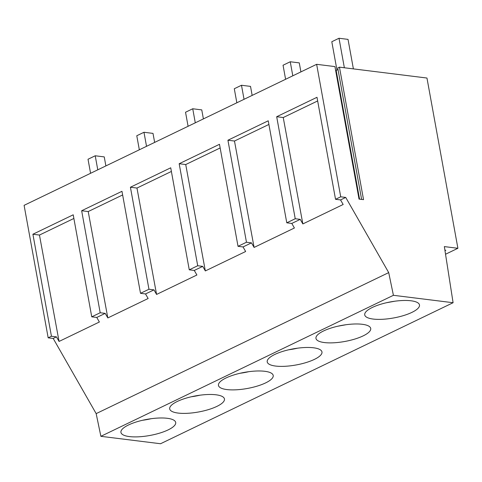 <?xml version="1.0" encoding="UTF-8"?>
<svg xmlns="http://www.w3.org/2000/svg" width="482" height="482" viewBox="0 0 482 482"><rect width="100%" height="100%" fill="white"/><g stroke="black" fill="none" stroke-linecap="round" stroke-linejoin="round"><path stroke-width="0.72" d="M386.347 302.756L394.975 301.19M337.593 326.26L346.215 324.693M288.832 349.763A27.823 8.182 169.7 0 0 297.46 348.197M336.972 70.149L331.803 41.729L339.003 38.259L344.365 67.769M339.003 38.259L348.028 39.379L353.39 68.89M285.603 79.283L283.048 65.233L290.248 61.762L292.803 75.813M290.248 61.762L299.274 62.883L300.913 71.902M236.843 102.787L234.294 88.736L241.488 85.266L244.043 99.316M241.488 85.266L250.52 86.386L252.152 95.406M316.638 64.317L334.942 66.594L359.024 199.084L363.536 199.644L339.455 67.155L426.962 78.036L457.9 248.284L444.344 246.597L453.092 302.72L393.414 295.303L100.877 436.318L96.165 413.622L53.195 338.448L48.176 337.828L24.1 205.338L316.638 64.317L340.72 196.813L335.538 199.307L340.551 199.934L345.733 197.433L340.72 196.813M393.414 295.303L388.709 272.607L345.733 197.433M338.027 69.637L335.647 70.462M339.455 67.155L337.731 67.986L361.614 199.409M335.538 199.307L316.993 97.292L276.686 116.722L295.225 218.738L286.778 222.811L268.239 120.795L227.926 140.226L246.471 242.241L238.024 246.314L243.036 246.935L251.483 242.868L254.092 247.435L294.406 227.998L291.791 223.437L300.238 219.364L302.847 223.931L343.16 204.495L340.551 199.934M238.024 246.314L219.485 144.299L179.171 163.729L197.71 265.745L189.263 269.818L170.724 167.796L130.417 187.233L148.956 289.248L140.509 293.321L121.97 191.3L81.657 210.736L100.196 312.752L91.749 316.825L73.21 214.803L32.903 234.234L51.441 336.255L48.176 337.828M179.171 163.729L185.727 164.543L205.338 270.932L245.645 251.502L243.036 246.935M205.338 270.932L202.723 266.371L194.282 270.438L196.891 275.005L156.578 294.436L153.969 289.875L145.522 293.942L148.131 298.509L107.823 317.939L105.215 313.372L96.768 317.445L99.376 322.012L59.063 341.443L56.454 336.876L53.195 338.448M388.709 272.607L96.165 413.622M453.092 302.72L160.548 443.741L100.877 436.318M238.698 389.631A27.823 8.182 169.7 0 0 273.21 375.454A27.823 8.182 169.7 0 0 252.972 371.23A27.823 8.182 169.7 0 0 218.46 385.407A27.823 8.182 169.7 0 0 238.698 389.631M189.938 413.134A27.823 8.182 169.7 0 0 224.455 398.957A27.823 8.182 169.7 0 0 204.217 394.734A27.823 8.182 169.7 0 0 169.7 408.911A27.823 8.182 169.7 0 0 189.938 413.134M384.967 319.12A27.823 8.182 169.7 0 0 419.485 304.949A27.823 8.182 169.7 0 0 399.247 300.726A27.823 8.182 169.7 0 0 364.729 314.897A27.823 8.182 169.7 0 0 384.967 319.12M287.453 366.127A27.823 8.182 169.7 0 0 321.97 351.956A27.823 8.182 169.7 0 0 301.732 347.727A27.823 8.182 169.7 0 0 267.215 361.904A27.823 8.182 169.7 0 0 287.453 366.127M336.207 342.624A27.823 8.182 169.7 0 0 370.724 328.453A27.823 8.182 169.7 0 0 350.486 324.229A27.823 8.182 169.7 0 0 315.969 338.4A27.823 8.182 169.7 0 0 336.207 342.624M141.184 436.638A27.823 8.182 169.7 0 0 175.701 422.461A27.823 8.182 169.7 0 0 155.457 418.237A27.823 8.182 169.7 0 0 120.946 432.414A27.823 8.182 169.7 0 0 141.184 436.638M457.9 248.284L445.537 254.243M444.982 250.682L445.826 250.272L444.898 250.158M336.177 70.529L359.554 199.15M246.471 242.241L251.483 242.868M227.926 140.226L234.481 141.039L254.092 247.435M234.481 141.039L268.902 124.446M286.778 222.811L291.791 223.437M295.225 218.738L300.238 219.364M276.686 116.722L283.241 117.536L302.847 223.931M283.241 117.536L317.662 100.943M189.263 269.818L194.282 270.438M197.71 265.745L202.723 266.371M185.727 164.543L220.147 147.95M240.078 373.267A27.823 8.182 169.7 0 0 248.706 371.7M191.318 396.77A27.823 8.182 169.7 0 0 199.946 395.204M142.564 420.274A27.823 8.182 169.7 0 0 151.191 418.701M188.088 126.29L185.534 112.24L192.734 108.769L195.288 122.82M192.734 108.769L201.759 109.89L203.398 118.909M139.334 149.788L136.78 135.743L143.979 132.273L146.528 146.323M143.979 132.273L153.005 133.394L154.644 142.413M90.574 173.291L88.019 159.247L95.219 155.776L97.774 169.821M95.219 155.776L104.245 156.897L105.883 165.91M100.196 312.752L105.215 313.372M91.749 316.825L96.768 317.445M81.657 210.736L88.212 211.55L107.823 317.939M88.212 211.55L122.633 194.957M140.509 293.321L145.522 293.942M148.956 289.248L153.969 289.875M130.417 187.233L136.972 188.046L156.578 294.436M136.972 188.046L171.387 171.453M51.441 336.255L56.454 336.876M32.903 234.234L39.458 235.053L59.063 341.443M39.458 235.053L73.879 218.46"/></g></svg>
